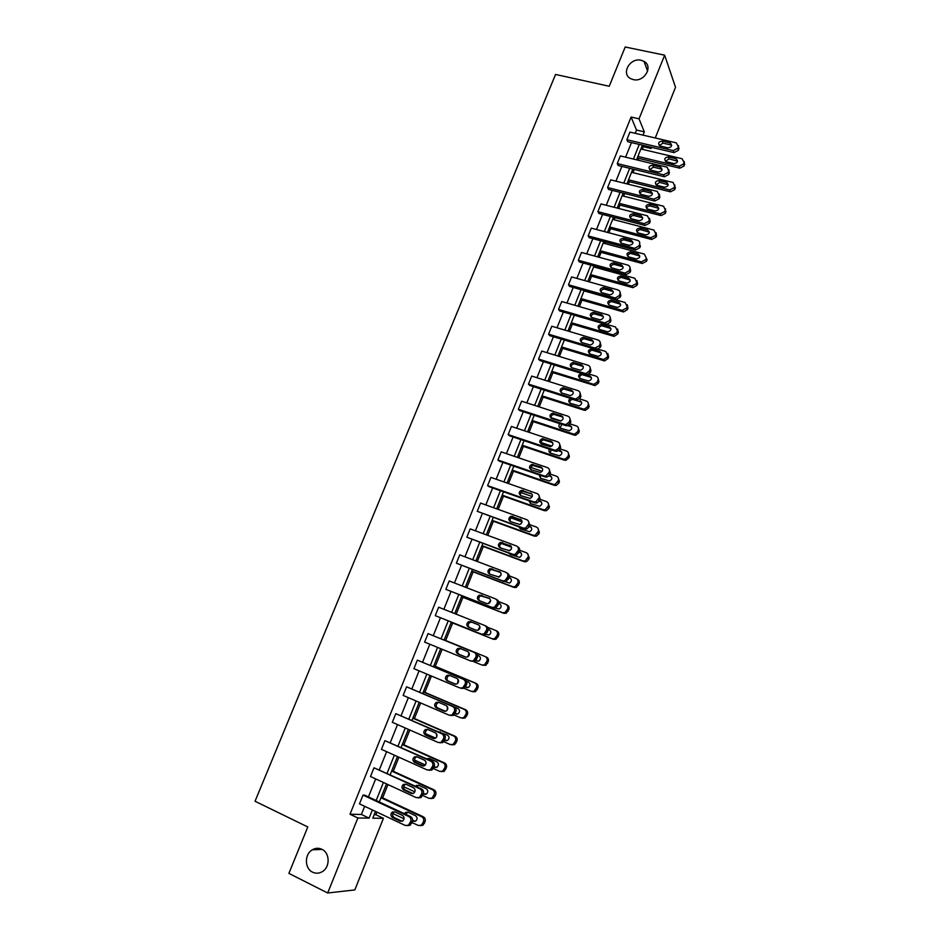 <?xml version="1.0" encoding="UTF-8"?>
<svg xmlns="http://www.w3.org/2000/svg" width="940" height="940" viewBox="0 0 940 940"><rect width="100%" height="100%" fill="white"/><g stroke="black" fill="none" stroke-linecap="round" stroke-linejoin="round"><path stroke-width="1.41" d="M321.868 849.278C329.858 852.745 330.304 866.927 322.49 871.533C319.236 873.519 315.934 873.73 312.597 872.179C304.501 868.572 304.337 854.213 312.28 849.819C315.44 847.974 318.637 847.798 321.868 849.278M641.092 60.254L644.018 61.37C653.641 66.411 644.17 82.508 633.278 79.594L630.705 78.654C620.706 73.837 630.011 57.375 641.092 60.254M374.167 814.71L375.882 814.745L383.438 818.317L354.827 889.922L327.696 893L288.897 873.389L307.791 826.953L255.034 801.256L555.552 74.448L609.226 86.269L625.206 47L664.65 55.178L675.519 87.291L655.262 137.98M651.526 147.321L651.056 148.508L650.48 147.075M642.361 149.319L643.407 146.699L651.056 148.508M375.882 814.745L376.94 812.101M382.639 797.849L387.962 784.571M393.284 771.27L398.913 757.205M403.883 744.821L409.816 729.992M414.411 718.524L420.65 702.932M424.88 692.369L431.425 676.025M435.302 666.354L442.141 649.27M445.666 640.481L452.669 622.985M456.206 614.161L462.938 597.346M466.781 587.759L473.149 571.837M477.297 561.486L483.313 546.481M487.754 535.365L493.406 521.242M498.165 509.386L503.464 496.156M508.505 483.548L513.463 471.187M518.798 457.851L523.404 446.359M529.032 432.306L533.286 421.661M539.207 406.891L543.132 397.091M549.336 381.616L552.92 372.663M559.394 356.471L562.649 348.352M569.417 331.468L572.331 324.159M579.369 306.605L581.966 300.107M589.274 281.871L591.554 276.172M595.102 267.312L595.466 266.396M599.133 257.266L601.083 252.367M604.655 243.472L605.254 241.956M608.932 232.791L610.577 228.679M614.149 219.749L614.983 217.657M618.673 208.457L620.012 205.12M623.596 196.155L624.665 193.487M628.366 184.24L629.4 181.679M633.008 172.678L634.3 169.435M638.013 160.153L638.73 158.367M418.335 797.895L421.061 797.531L423.282 793.9C423.94 791.668 423.341 790 421.484 788.895L374.003 767.792L419.875 788.778C421.743 789.882 422.342 791.562 421.684 793.807L419.452 797.437L416.349 797.661L370.489 776.522L374.003 767.792M439.791 742.776L442.728 742.6L445.078 738.922C445.724 736.713 445.113 735.08 443.257 734.023L395.799 713.66L441.73 733.729C443.598 734.798 444.197 736.431 443.551 738.652L441.201 742.341L438.252 742.506L392.321 722.296L395.799 713.66M461.352 688.421L464.137 688.303L466.628 684.567C467.262 682.381 466.651 680.783 464.783 679.761L417.348 660.139L463.338 679.303C465.206 680.325 465.817 681.935 465.183 684.12L462.68 687.868L459.895 687.986L413.917 668.669L417.348 660.139M484.993 625.617L486.074 626.111C487.942 627.086 488.565 628.66 487.93 630.811L485.263 634.618L482.678 634.664L435.267 615.641L438.663 607.205L484.699 625.488C486.579 626.475 487.19 628.038 486.568 630.2L483.889 634.018L481.292 634.065L435.267 615.641M506.836 572.883L507.13 573.059C508.998 573.999 509.621 575.538 509.01 577.665L506.131 581.519L503.77 581.519L456.382 563.201L459.742 554.847L505.826 572.272C507.706 573.212 508.329 574.751 507.706 576.89L504.827 580.767L502.465 580.755L456.382 563.201M528.151 520.678L529.843 525.096L529.173 526.776L526.741 529.02L524.626 528.962L477.262 511.325L480.587 503.065L526.717 519.644C528.597 520.56 529.232 522.064 528.621 524.168L525.495 528.104L523.392 528.045L477.262 511.325M549.054 468.931L550.452 473.114L549.794 474.771L547.068 477.085L545.259 476.98L499.211 461.129L497.918 460.024L501.208 451.858L547.386 467.603C549.265 468.473 549.9 469.953 549.301 472.033L545.905 476.016L544.084 475.91L497.918 460.024M569.687 417.76L570.827 421.707L570.181 423.353L567.149 425.714L565.657 425.573L519.573 410.533L518.351 409.276L521.606 401.192L567.819 416.138C569.699 416.972 570.333 418.418 569.746 420.474L569.088 422.119L566.056 424.481L564.552 424.351L518.351 409.276M590.038 367.129L590.99 370.853L590.344 372.475L586.971 374.872L585.832 374.731L539.713 360.478L538.561 359.08L541.781 351.078L588.029 365.237C589.909 366.024 590.555 367.446 589.968 369.467L589.321 371.1L585.937 373.497L584.798 373.356L538.561 359.08M610.13 317.038L610.93 320.563L610.295 322.162L606.547 324.559L559.641 310.952L558.548 309.413L561.732 301.505L608.016 314.877C609.895 315.64 610.553 317.027 609.978 319.024L609.343 320.634L604.831 322.913L558.548 309.413M629.965 267.454L630.658 270.802L630.023 272.389L625.899 274.75L579.357 261.954L578.335 260.286L581.484 252.461L627.791 265.068C629.671 265.797 630.341 267.148 629.765 269.134L629.13 270.72L624.994 273.094L578.335 260.286M649.564 218.386L650.163 221.582L649.552 223.156L645.075 225.459L598.874 213.486L597.899 211.676L601.024 203.933L647.448 215.824L649.34 219.772L648.718 221.346L644.229 223.661L597.899 211.676M668.939 169.823L668.857 174.441L664.392 176.755L618.168 165.511L617.263 163.572L620.353 155.911L667.165 167.203L668.704 170.939L668.093 172.502L663.616 174.828L617.263 163.572M635.182 133.315L636.498 130.049L631.093 117.03L350.009 814.24L361.383 814.463L364.661 806.309M368.445 796.897L375.671 778.919M379.396 769.649L386.622 751.671M390.288 742.553L397.514 724.587M401.11 715.61L408.336 697.644M411.885 688.82L419.111 670.855M422.589 662.183L429.815 644.217M433.246 635.687L440.449 617.756M443.868 609.261L451 591.507M454.431 582.965L461.493 565.41M464.947 556.821L471.927 539.442M475.405 530.806L482.314 513.616M485.804 504.945L492.63 487.942M496.144 479.224L502.9 462.398M506.425 453.632L513.111 436.994M516.648 428.194L523.263 411.732M526.823 402.884L533.368 386.61M536.94 377.715L543.414 361.618M546.998 352.676L553.402 336.755M557.009 327.778L563.342 312.033M566.973 303.021L573.224 287.44M576.866 278.381L583.059 262.977M586.713 253.882L592.846 238.643M596.512 229.513L602.575 214.438M606.253 205.273L612.245 190.362M615.947 181.162L621.88 166.415M625.593 157.168L631.457 142.598M678.539 145.735L678.433 150.282L673.98 152.609L627.744 141.717L626.874 139.719L629.941 132.094L676.307 142.868L678.316 146.722L677.705 148.273L673.228 150.612L626.874 139.719M659.281 194.051L659.845 197.165L659.222 198.728L654.757 201.042L608.544 189.434L607.616 187.554L610.718 179.857L657.33 191.443L659.058 195.285L658.435 196.859L653.946 199.174L607.616 187.554M639.576 244.388L640.434 246.127L639.811 247.702L635.487 250.04L589.145 237.655L588.146 235.917L591.284 228.126L637.59 240.37C639.482 241.075 640.14 242.414 639.576 244.388L638.953 245.963L634.618 248.313L588.146 235.917M620.083 292.187L620.823 295.618L620.189 297.204L616.252 299.59L569.534 286.394L568.465 284.785L571.638 276.912L617.933 289.908C619.812 290.648 620.471 292.023 619.895 294.009L619.26 295.607L615.312 298.004L568.465 284.785M600.12 342.019L600.989 345.638L600.343 347.248L596.783 349.656L549.712 335.651L548.584 334.182L551.78 326.227L598.052 339.986C599.932 340.762 600.578 342.16 600.002 344.181L599.356 345.803L594.844 348.059L548.584 334.182M579.898 392.38L580.944 396.21L580.297 397.843L577.09 400.228L575.774 400.076L529.667 385.435L528.48 384.108L531.711 376.071L577.947 390.617C579.827 391.428 580.473 392.861 579.886 394.906L579.24 396.539L576.02 398.924L574.704 398.783L528.48 384.108M559.406 443.281L560.663 447.346L560.017 448.991L557.138 451.329L555.481 451.212L509.421 435.761L508.164 434.586L511.43 426.454L557.631 441.8C559.512 442.658 560.146 444.115 559.547 446.183L558.889 447.828L556.01 450.178L554.353 450.06L508.164 434.586M538.644 494.734L540.171 499.034L539.513 500.703L536.94 502.982L534.978 502.9L488.941 486.638L487.613 485.604L490.927 477.391L537.081 493.559C538.961 494.44 539.595 495.932 538.984 498.024L535.741 501.984L533.767 501.901L487.613 485.604M517.587 546.763C519.444 547.691 520.067 549.207 519.456 551.31L516.471 555.199L514.227 555.164L466.851 537.198L470.188 528.891L516.307 545.893C518.175 546.81 518.81 548.337 518.187 550.452L515.202 554.353L512.958 554.33L466.851 537.198M495.956 599.156L496.637 599.509C498.505 600.472 499.128 602.023 498.505 604.161L495.733 607.992L493.253 608.016L445.854 589.345L449.226 580.955L495.298 598.803C497.166 599.767 497.789 601.318 497.166 603.468L494.393 607.311L491.902 607.346L445.854 589.345M470.881 661.043L474.735 661.384L477.309 657.612C477.943 655.439 477.332 653.864 475.464 652.865L428.041 633.595L474.054 652.325C475.922 653.323 476.533 654.91 475.899 657.084L473.314 660.867L470.623 660.949L424.622 642.091L428.041 633.595M450.601 715.516L453.468 715.375L455.877 711.662C456.523 709.477 455.912 707.855 454.055 706.809L406.609 686.823L452.563 706.445C454.431 707.479 455.042 709.101 454.396 711.31L451.976 715.023L449.097 715.175L403.143 695.412L406.609 686.823M429.098 770.26L431.93 769.989L434.21 766.335C434.856 764.114 434.257 762.457 432.4 761.377L384.93 740.65L430.837 761.177C432.694 762.258 433.305 763.914 432.647 766.147L430.367 769.813L427.324 770.013L381.44 749.333L384.93 740.65M407.502 825.673L410.134 825.226L412.284 821.63C412.954 819.375 412.355 817.694 410.498 816.566L364.779 795.181L363.016 795.087L408.853 816.543C410.71 817.671 411.309 819.363 410.651 821.619L408.489 825.226L405.305 825.473L359.48 803.876L363.016 795.087M327.696 893L357.858 817.976L369.115 818.129L372.393 809.951M350.009 814.24L357.858 817.976M631.093 117.03L639.047 118.84L664.65 55.178M375.483 811.408L372.769 818.176L383.438 818.317M642.408 145.171L636.545 159.8M632.832 169.083L626.898 183.876M623.197 193.111L617.204 208.069M613.514 217.281L607.463 232.403M603.786 241.568L597.664 256.867M593.998 265.985L587.806 281.448M584.163 290.542L577.9 306.181M574.281 315.229L567.948 331.033M564.329 340.045L557.937 356.025M554.341 364.99L547.867 381.147M544.284 390.077L537.739 406.409M534.178 415.304L527.563 431.812M524.027 440.66L517.329 457.357M513.804 466.158L507.048 483.043M503.535 491.796L496.696 508.857M493.206 517.576L486.297 534.825M482.819 543.496L475.84 560.933M472.385 569.558L465.312 587.183M461.881 595.76L454.737 613.585M451.318 622.116L444.115 640.105M440.684 648.67L433.457 666.707M429.968 675.414L422.741 693.45M419.193 702.309L411.967 720.357M408.36 729.358L401.122 747.406M397.456 756.559L390.229 774.607M386.505 783.901L379.267 801.961M643.007 135.137L644.323 131.858L639.047 118.84M376.176 800.516L383.403 782.48M387.127 773.185L394.365 755.161M398.031 746.019L405.257 727.995M408.865 718.994L416.091 700.982M419.639 692.134L426.866 674.109M430.356 665.414L437.582 647.402M441.013 638.836L448.216 620.87M451.635 612.351L458.767 594.55M462.21 585.984L469.272 568.371M472.726 559.758L479.706 542.333M483.184 533.673L490.093 516.448M493.582 507.741L500.421 490.692M503.922 481.95L510.69 465.089M514.215 456.288L520.901 439.615M524.449 430.779L531.065 414.281M534.625 405.41L541.17 389.089M544.742 380.171L551.216 364.027M554.812 355.073L561.215 339.105M564.822 330.105L571.156 314.312M574.775 305.277L581.038 289.649M584.68 280.578L590.872 265.127M594.538 256.009L600.66 240.734M604.326 231.581L610.389 216.47M614.079 207.27L620.071 192.324M623.772 183.1L629.694 168.319M633.419 159.048L639.27 144.431M643.407 146.699L642.807 145.265M636.498 130.049L644.323 131.858M361.383 814.463L369.115 818.129M669.926 142.904L670.42 143.08C672.476 145.653 671.654 147.239 667.964 147.85L659.774 145.888C657.695 143.327 658.505 141.728 662.195 141.106L669.926 142.904L671.689 145.418M659.281 145.583L662.97 143.127L670.678 144.925M637.261 158.014L679.796 168.201L684.155 165.934L684.273 161.504M640.88 148.978L682.076 158.719L684.05 162.503L683.462 164.018L679.091 166.298L637.896 156.439M677.576 161.163L669.022 158.872L665.402 161.292M675.848 158.731L668.281 156.945C664.662 157.544 663.875 159.095 665.92 161.609L673.933 163.572C677.54 162.984 678.339 161.433 676.33 158.907L676.565 160.658M660.327 167.05L660.679 167.155C662.911 169.741 662.136 171.35 658.352 172.02L650.304 170.046C648.059 167.484 648.823 165.863 652.595 165.182L660.327 167.05L662.089 169.482M649.693 169.694L653.406 167.144L661.114 169M650.68 191.314L650.891 191.384C653.288 193.946 652.548 195.591 648.694 196.307L640.786 194.322C638.366 191.784 639.082 190.138 642.948 189.398L650.68 191.314L652.442 193.675M640.058 193.946C640.481 191.983 641.726 191.102 643.783 191.278L651.491 193.205M627.932 181.314L670.455 191.831L674.814 189.575L674.908 185.074M631.527 172.314L673.169 182.525L674.685 186.202L674.086 187.73L669.715 189.986L628.519 179.822M668.223 184.71L659.692 182.372L656.05 184.886M666.484 182.36L658.917 180.504C655.227 181.162 654.475 182.736 656.684 185.251L664.557 187.213C668.258 186.578 669.01 185.004 666.836 182.466L667.236 184.216M618.543 204.744L661.055 215.589L665.426 213.345L665.496 208.774M622.127 195.779L663.593 206.248L665.273 210.02L664.662 211.547L660.28 213.815L619.107 203.322M658.811 208.386L650.316 205.989C648.283 205.801 647.061 206.683 646.661 208.609M657.072 206.095L649.516 204.192C645.733 204.897 645.028 206.506 647.402 209.009L655.133 210.983C658.917 210.29 659.633 208.68 657.283 206.166L657.847 207.905M640.974 215.718L641.033 215.73C643.606 218.28 642.925 219.948 638.977 220.736L631.222 218.738C628.625 216.2 629.307 214.532 633.243 213.733L640.974 215.718L642.737 217.986M630.376 218.327C630.74 216.294 631.997 215.366 634.112 215.554L641.82 217.54M609.108 228.303L651.608 239.477L655.991 237.233L656.59 235.693L656.026 232.591M612.68 219.373L653.946 230.089L655.803 233.966L655.204 235.505L650.809 237.75L609.637 226.951M649.352 232.168L640.88 229.736C638.789 229.548 637.567 230.453 637.226 232.462M647.613 229.971L640.058 227.997C636.192 228.773 635.534 230.406 638.072 232.885L645.663 234.883C649.528 234.119 650.198 232.497 647.672 229.983L648.424 231.698M631.21 240.252C633.854 242.732 633.231 244.424 629.33 245.328L621.481 243.237C618.861 240.746 619.495 239.054 623.408 238.184L631.21 240.252L632.984 242.438M620.647 242.837C620.929 240.769 622.151 239.806 624.301 239.935L632.091 242.003M599.614 251.967L642.279 263.517L646.497 261.25L647.108 259.699L644.346 254.094L603.186 243.072M646.297 258.042L645.686 259.593L641.444 261.861L600.131 250.698M639.834 256.079L631.316 253.589C629.201 253.447 628.002 254.411 627.744 256.444M638.107 253.964L630.458 251.908C626.639 252.754 626.016 254.411 628.59 256.855L636.263 258.923C640.081 258.054 640.692 256.397 638.107 253.964L638.942 255.633M621.411 264.916C624.031 267.324 623.455 269.04 619.66 270.05L611.67 267.865C609.05 265.444 609.649 263.74 613.444 262.754L621.411 264.916L623.161 267.007M610.871 267.489C611.059 265.421 612.222 264.41 614.384 264.434L622.315 266.596M590.085 275.761L632.925 287.687L636.956 285.384L637.579 283.833L636.92 280.578M593.634 266.913L634.782 278.252L636.732 282.235L636.11 283.798L631.715 286.03L590.567 274.574M630.258 280.108L621.645 277.547C619.519 277.512 618.379 278.522 618.215 280.555M628.543 278.087L620.752 275.937C617.039 276.889 616.464 278.557 619.025 280.942L626.839 283.105C630.552 282.129 631.116 280.449 628.543 278.087L629.412 279.685M611.541 289.708C614.161 292.046 613.62 293.785 609.942 294.901L601.8 292.634C599.203 290.272 599.744 288.545 603.433 287.464L611.541 289.708L613.291 291.705M601.048 292.281C601.13 290.213 602.246 289.144 604.397 289.074L612.492 291.318M580.497 299.684L623.525 311.974L627.368 309.66L627.991 308.097L627.274 304.748M584.034 290.86L625.182 302.539L627.109 306.569L626.486 308.132L622.092 310.353L580.955 298.567M620.635 304.266L611.917 301.646C609.79 301.705 608.709 302.762 608.65 304.795M618.931 302.328L611 300.107C607.393 301.153 606.852 302.845 609.402 305.159L617.38 307.404C620.976 306.322 621.493 304.63 618.931 302.328L619.836 303.867M601.635 314.642C604.22 316.921 603.739 318.66 600.178 319.87L591.871 317.52C589.298 315.229 589.791 313.49 593.375 312.315L601.635 314.642L603.351 316.533M591.178 317.203C591.154 315.135 592.223 314.019 594.374 313.854L602.611 316.181M570.874 323.736L614.067 336.391L617.733 334.053L618.356 332.478L617.58 329.047M605.548 324.041L615.512 326.956L617.439 331.021L616.816 332.596L613.15 334.934L571.285 322.69M610.953 328.542L602.141 325.874C600.026 326.039 598.991 327.132 599.027 329.164M609.273 326.709L601.189 324.394C597.687 325.546 597.206 327.249 599.732 329.505L607.851 331.82C611.341 330.645 611.811 328.941 609.273 326.709L610.201 328.178M591.66 339.704C594.233 341.925 593.786 343.676 590.344 344.98L581.895 342.56C579.334 340.315 579.792 338.565 583.258 337.296L591.66 339.704L593.351 341.49M581.261 342.266C581.131 340.21 582.142 339.046 584.28 338.776L592.67 341.173M561.18 347.906L604.561 360.913L608.039 358.575L608.662 357L607.827 353.475M594.973 348.247L605.807 351.501L607.722 355.614L607.099 357.188L603.609 359.538L561.568 346.942M601.212 352.935L592.317 350.232C590.202 350.503 589.227 351.642 589.368 353.675M599.556 351.207L591.331 348.834C587.947 350.068 587.5 351.772 590.014 353.969L598.287 356.366C601.647 355.097 602.07 353.381 599.556 351.207L600.519 352.606M581.637 364.908C584.175 367.07 583.787 368.832 580.462 370.219L571.861 367.716C569.335 365.543 569.734 363.78 573.083 362.429L581.637 364.908L583.293 366.588M571.309 367.47C571.062 365.413 572.014 364.203 574.152 363.827L582.683 366.306M571.555 390.253C574.07 392.356 573.729 394.13 570.51 395.587L561.779 393.026C559.265 390.911 559.629 389.137 562.872 387.703L571.555 390.253L573.165 391.815M561.298 392.826C560.945 390.77 561.838 389.501 563.965 389.031L572.636 391.581M561.427 415.738C563.918 417.783 563.612 419.569 560.51 421.085L551.627 418.464C549.148 416.397 549.477 414.622 552.603 413.13L561.427 415.738L562.978 417.172M551.251 418.312C550.781 416.255 551.615 414.951 553.731 414.376L562.531 416.984M551.24 441.353C553.695 443.351 553.425 445.149 550.441 446.735L541.428 444.056C538.984 442.035 539.266 440.237 542.286 438.686L551.24 441.353L552.72 442.67M541.146 443.939C540.571 441.894 541.334 440.531 543.449 439.861L552.379 442.529M540.994 467.121C543.414 469.072 543.191 470.87 540.312 472.503L531.182 469.777C528.762 467.803 528.997 466.005 531.911 464.395L540.994 467.121L542.404 468.308M531.006 469.706C530.301 467.662 531.006 466.264 533.121 465.5L542.168 468.214M530.689 493.03C533.086 494.934 532.898 496.743 530.113 498.423L520.866 495.639C518.469 493.7 518.68 491.902 521.5 490.245L532.016 494.088M520.807 495.627C519.985 493.582 520.631 492.137 522.734 491.268L531.899 494.041M520.325 519.068C522.699 520.948 522.534 522.757 519.855 524.485L510.502 521.653C508.14 519.75 508.317 517.94 511.031 516.248L521.547 519.996M510.573 521.677C509.621 519.655 510.197 518.163 512.3 517.188L521.559 520.008M509.915 545.27C512.253 547.115 512.124 548.925 509.527 550.687L500.08 547.809C497.742 545.928 497.883 544.131 500.515 542.38L510.925 545.952M500.303 547.891C499.211 545.881 499.716 544.331 501.819 543.261L511.031 546.07M499.434 571.602C501.748 573.423 501.655 575.233 499.14 577.043L489.587 574.105C487.284 572.26 487.402 570.451 489.94 568.677L500.209 572.072M489.998 574.258C488.741 572.26 489.164 570.662 491.279 569.464L500.409 572.26M488.894 598.098C491.185 599.885 491.115 601.694 488.683 603.527L486.732 603.55L479.048 600.554C476.768 598.733 476.862 596.923 479.318 595.114L489.399 598.357M479.694 600.801C478.213 598.827 478.542 597.17 480.693 595.831L489.693 598.58M551.451 372.205L594.996 385.565L598.298 383.238L598.921 381.652L598.005 378.021M589.168 374.049L596.042 376.176C597.887 376.964 598.522 378.338 597.957 380.324L597.323 381.922L594.021 384.26L592.905 384.108L551.803 371.323M591.401 377.469L582.447 374.731C580.344 375.095 579.416 376.294 579.674 378.315M581.543 373.403L581.425 373.403C578.159 374.707 577.759 376.435 580.239 378.573L588.652 381.029C591.906 379.69 592.282 377.962 589.791 375.847L586.63 374.872M541.663 396.621L584.093 410.204L585.373 410.345L588.499 408.019L589.133 406.433L588.123 402.696M579.651 398.901L586.231 400.981C588.064 401.779 588.698 403.178 588.135 405.175L587.5 406.773L584.363 409.112L583.07 408.959L541.981 395.822M581.543 402.12L572.519 399.371C570.427 399.829 569.558 401.063 569.922 403.084M570.415 398.372C568.207 400.193 568.207 401.827 570.415 403.307L578.97 405.833C582.107 404.412 582.447 402.673 579.98 400.616L581.002 401.873M531.829 421.179L574.234 435.114L575.691 435.255L578.652 432.94L579.287 431.343L578.182 427.488M569.946 423.834L576.361 425.926C578.206 426.737 578.829 428.158 578.253 430.168L577.618 431.765L574.645 434.08L573.188 433.951L532.111 420.462M551.075 417.701L561.098 420.956M571.614 426.901L564.811 424.633M561.803 424.316L560.134 427.994M559.829 423.67C558.348 425.55 558.583 427.054 560.534 428.17L569.217 430.755C572.249 429.263 572.542 427.524 570.11 425.514L568.782 425.08M521.935 445.865L564.329 460.165L565.951 460.283L568.759 458.003L569.393 456.394L568.171 452.422M560.064 448.873L566.432 451C568.277 451.835 568.912 453.268 568.324 455.289L567.689 456.899L564.87 459.19L563.248 459.061L522.194 445.231M540.911 442.47L551.815 446.112M561.627 451.823L558.572 450.765M551.063 449.72L550.299 453.045M549.43 449.179C548.514 450.965 548.913 452.305 550.605 453.162L559.418 455.806C562.343 454.255 562.59 452.504 560.181 450.554L559.218 450.225M511.995 470.681L554.365 485.346L556.151 485.451L558.807 483.195L559.441 481.574L558.09 477.485M550.088 474.019L556.468 476.204C558.301 477.062 558.924 478.507 558.348 480.54L555.035 484.417L553.261 484.323L512.218 470.129M530.853 467.427L542.157 471.304M551.58 476.862L549.03 475.969M540.571 475.37L540.429 478.225M539.137 474.876L540.618 478.296L549.559 480.986C552.368 479.388 552.591 477.638 550.206 475.722L549.442 475.452M501.995 495.639L544.354 510.655L546.281 510.737L548.796 508.517L549.442 506.895L547.949 502.689M540.065 499.316L546.434 501.561C548.267 502.43 548.901 503.887 548.302 505.932L545.141 509.797L543.214 509.703L502.183 495.169M520.889 492.572L532.216 496.555M541.464 502.042L539.243 501.255M530.231 501.231L530.501 503.535M528.926 500.762L530.583 503.558L539.63 506.308C542.345 504.663 542.533 502.9 540.183 501.02L539.49 500.773M491.949 520.713L534.296 536.106L536.352 536.176L538.738 533.979L539.384 532.346L537.739 528.022M529.96 524.731L536.352 527.035C538.185 527.928 538.808 529.396 538.221 531.464L535.177 535.295L533.109 535.236L492.102 520.337M511.031 517.905L522.029 521.876M518.833 526.858L520.49 528.973L529.643 531.758C532.263 530.066 532.416 528.303 530.101 526.471L531.288 527.364L529.244 526.623M520.043 527.293L520.537 528.985M530.101 526.471L529.396 526.212M521.23 523.627L519.585 524.543M481.844 545.928L524.168 561.697L526.353 561.732L528.621 559.582L529.267 557.937L527.457 553.495M519.702 550.253L526.212 552.661C528.045 553.566 528.668 555.058 528.069 557.126L525.143 560.933L522.957 560.898L481.962 545.635M501.326 543.461L511.572 547.245M521.042 552.814L519.139 552.109M510.032 553.601L510.538 554.588M508.928 553.202L510.338 554.506L519.597 557.338C522.135 555.622 522.252 553.848 519.961 552.05L519.268 551.792M511.325 549.113L508.951 550.805M471.692 571.285L513.992 587.43L516.307 587.441L519.103 583.67C519.702 581.59 519.091 580.097 517.259 579.169L517 579.016M509.257 575.856L516.025 578.429C517.858 579.346 518.469 580.85 517.87 582.941L515.061 586.713L512.746 586.713L471.774 571.073M492.008 569.323L500.691 572.613M510.714 578.394L508.975 577.736M499.692 579.968L509.492 583.07C511.936 581.308 512.03 579.545 509.762 577.759L509.069 577.501M501.091 574.751L498.517 577.184M461.481 596.771L503.758 613.303L506.178 613.28L508.881 609.543C509.48 607.452 508.869 605.936 507.048 604.996L506.425 604.667M498.564 601.529L505.767 604.326C507.6 605.266 508.223 606.793 507.612 608.885L504.909 612.633L502.477 612.657L461.528 596.653M500.28 604.091L498.705 603.48M495.321 608.133L499.316 608.932C501.69 607.146 501.748 605.372 499.516 603.621L498.729 603.316M490.598 600.566L488.236 603.668M478.307 624.736C480.563 626.498 480.516 628.32 478.166 630.176L476.122 630.211L468.449 627.144C466.193 625.347 466.252 623.537 468.637 621.692L470.623 621.681L478.507 624.818M469.436 627.544C467.638 625.641 467.838 623.902 470.059 622.327L472.045 622.303L478.824 625.006M451.212 622.398L493.477 639.317L496.003 639.27L498.599 635.558C499.211 633.454 498.599 631.927 496.778 630.963L495.744 630.493M487.507 627.203L495.462 630.376C497.295 631.327 497.906 632.867 497.295 634.982L494.687 638.695L492.149 638.754L451.224 622.362M489.705 629.894L488.213 629.295M479.894 628.19L479.377 629.212M485.663 634.406L489.082 634.947C491.385 633.125 491.42 631.351 489.211 629.624L488.201 629.224M479.917 626.592L478.025 630.235M467.65 651.514C469.882 653.265 469.859 655.086 467.591 656.966L465.464 657.025L457.792 653.888C455.559 652.113 455.595 650.292 457.909 648.436L459.977 648.389L467.65 651.514M465.981 657.178L459.249 654.416C457.016 652.654 457.063 650.844 459.366 648.988L461.011 648.811M485.111 656.555L444.197 639.893L485.111 656.555C486.932 657.542 487.543 659.093 486.92 661.208L484.406 664.897L481.774 664.98L473.713 661.678M469.33 654.545L468.966 655.662M475.734 660.691L477.214 661.302M486.45 657.072C488.271 658.047 488.882 659.598 488.26 661.713L485.757 665.391L482.02 665.073M475.687 660.726L478.789 661.09C481.01 659.257 481.033 657.483 478.848 655.768L477.473 655.204M469.06 652.865L467.862 656.825M456.946 678.457C459.143 680.184 459.143 682.005 456.934 683.909L454.737 684.003L447.064 680.783C444.867 679.021 444.879 677.2 447.123 675.32L449.273 675.249L456.946 678.457M455.63 684.191L448.556 681.23C446.359 679.479 446.382 677.67 448.615 675.789L449.931 675.531M433.798 665.861L474.688 682.886C476.51 683.885 477.12 685.46 476.498 687.598L474.065 691.252L471.339 691.358L463.808 688.198M433.845 665.743L476.063 683.333C477.884 684.32 478.495 685.883 477.873 688.021L475.44 691.664L472.726 691.769M465.57 686.999L467.145 687.657M465.488 687.128L468.437 687.387C470.588 685.53 470.588 683.756 468.426 682.052L466.416 681.218M458.132 679.444L457.651 683.415M446.171 705.541C448.345 707.268 448.368 709.089 446.218 711.016L443.95 711.122L436.289 707.832C434.104 706.081 434.104 704.26 436.289 702.356L438.498 702.262L446.171 705.541M445.102 711.322L437.817 708.196C435.643 706.457 435.643 704.636 437.817 702.732L438.921 702.45M423.341 691.957L464.207 709.371C466.04 710.393 466.639 711.968 466.017 714.118L463.655 717.749L460.835 717.89L454.055 714.976M445.454 711.286L437.03 707.667M423.423 691.746L465.629 709.724C467.45 710.746 468.049 712.32 467.427 714.459L465.065 718.078L462.269 718.219M453.703 713.061L456.911 714.13M455.101 713.625L458.015 713.824C460.106 711.944 460.083 710.17 457.956 708.49L454.302 706.927M447.193 706.328L447.322 709.994M435.338 732.789C437.488 734.493 437.523 736.326 435.443 738.264L433.105 738.394L425.444 735.021C423.282 733.294 423.27 731.461 425.385 729.546L427.677 729.428L435.338 732.789M434.48 738.593L427.019 735.315C424.868 733.588 424.845 731.766 426.96 729.84L427.912 729.534M412.836 718.184L453.679 735.996C455.501 737.03 456.1 738.629 455.465 740.791L453.174 744.398L450.284 744.562L443.786 741.707M435.655 738.135L425.538 733.693M412.954 717.89L455.125 736.267C456.946 737.301 457.545 738.899 456.922 741.061L454.631 744.644L451.776 744.821M440.132 731.884L439.121 732.213M444.69 739.909L446.571 740.732M444.561 740.238L447.534 740.414C449.567 738.523 449.531 736.737 447.416 735.068L438.04 731.743M436.301 733.517L436.83 736.572M424.434 760.178C426.572 761.882 426.619 763.715 424.598 765.677L422.189 765.818L414.54 762.375C412.402 760.66 412.366 758.827 414.434 756.888L416.784 756.759L424.434 760.178M423.752 765.994L416.15 762.575C414.023 760.86 413.988 759.038 416.044 757.1L416.866 756.794M402.261 744.562L443.081 762.763C444.902 763.82 445.501 765.442 444.867 767.616L442.646 771.188L439.673 771.376L433.316 768.52M425.397 764.972L414.505 760.072M402.426 744.175L444.573 762.963C446.394 764.02 446.982 765.63 446.347 767.792L444.138 771.352L441.377 771.634M429.392 758.474L427.853 759.344M434.115 766.558L436.148 767.475L434.644 767.298L436.983 767.158C438.968 765.242 438.91 763.456 436.818 761.8L429.322 758.451L426.666 758.815M433.951 766.981L434.644 767.298M425.526 761.071L426.102 763.092M413.483 787.732C415.598 789.424 415.656 791.269 413.682 793.243L411.227 793.407L403.577 789.882C401.462 788.178 401.415 786.334 403.424 784.383L405.822 784.23L413.483 787.732M412.954 793.56L405.222 790C403.119 788.296 403.06 786.463 405.07 784.512L405.786 784.207M391.639 771.094L432.435 789.694C434.257 790.763 434.844 792.397 434.21 794.594L432.036 798.13L429.004 798.354L422.671 795.44M414.869 791.856L403.624 786.698M391.827 770.6L433.951 789.8C435.772 790.869 436.36 792.502 435.725 794.688L433.575 798.213L430.92 798.577M423.458 793.348L425.656 794.347M418.617 785.217L416.772 786.745M421.684 793.807L426.384 794.042C428.311 792.115 428.24 790.317 426.173 788.672L418.676 785.252L415.492 786.157M402.461 815.45C404.553 817.13 404.635 818.975 402.696 820.973L400.193 821.149L392.544 817.553C390.453 815.85 390.394 814.005 392.356 812.031L394.812 811.866L402.461 815.45M402.085 821.266L394.236 817.577C392.145 815.873 392.086 814.04 394.036 812.078L394.636 811.796M380.947 797.755L421.719 816.766C423.541 817.859 424.128 819.504 423.482 821.713L421.379 825.226L418.277 825.473L411.943 822.5M404.071 818.811L392.838 813.535M381.182 797.179L423.282 816.789C425.103 817.882 425.691 819.527 425.045 821.725L422.941 825.226L420.392 825.673M412.578 820.209L415.092 821.372M407.784 812.125L405.833 814.381M412.507 820.902L415.715 821.078C417.595 819.128 417.513 817.342 415.457 815.697L407.972 812.195L405.563 812.36L404.412 813.723M673.98 152.609L673.228 150.612M679.044 148.732L678.316 146.722M678.433 150.282L677.705 148.273M662.195 141.106L662.97 143.127M679.091 166.298L679.796 168.201M683.462 164.018L684.155 165.934M684.05 162.503L684.755 164.429M669.022 158.872L668.281 156.945M664.392 176.755L663.616 174.828M669.468 172.889L668.704 170.939M668.857 174.441L668.093 172.502M652.595 165.182L653.406 167.144M654.757 201.042L653.946 199.174M659.845 197.165L659.058 195.285M659.222 198.728L658.435 196.859M642.948 189.398L643.783 191.278M669.715 189.986L670.455 191.831M674.086 187.73L674.814 189.575M674.685 186.202L675.414 188.059M659.692 182.372L658.917 180.504M660.28 213.815L661.055 215.589M664.662 211.547L665.426 213.345M665.273 210.02L666.025 211.817M650.316 205.989L649.516 204.192M645.075 225.459L644.229 223.661M650.163 221.582L649.34 219.772M649.552 223.156L648.718 221.346M633.243 213.733L634.112 215.554M650.809 237.75L651.608 239.477M655.204 235.505L655.991 237.233M655.803 233.966L656.59 235.693M640.88 229.736L640.058 227.997M635.334 250.005L634.453 248.266M639.811 247.702L638.953 245.963M623.49 238.208L624.395 239.959M641.292 261.825L642.114 263.482M645.686 259.593L646.497 261.25M631.398 253.6L630.54 251.932M625.535 274.68L624.63 273.011M630.658 270.802L629.765 269.134M630.023 272.389L629.13 270.72M613.691 262.8L614.619 264.493M631.715 286.03L632.573 287.605M636.11 283.798L636.956 285.384M636.732 282.235L637.579 283.833M621.88 277.594L620.988 275.996M615.688 299.484L614.76 297.898M620.823 295.618L619.895 294.009M620.189 297.204L619.26 295.607M603.821 287.534L604.784 289.156M622.092 310.353L622.973 311.869M626.486 308.132L627.368 309.66M627.109 306.569L627.991 308.097M612.293 301.716L611.376 300.177M605.795 324.429L604.831 322.913M610.93 320.563L609.978 319.024M610.295 322.162L609.343 320.634M593.915 312.409L594.914 313.948M612.41 334.805L613.338 336.262M616.816 332.596L617.733 334.053M617.439 331.021L618.356 332.478M602.669 325.969L601.718 324.5M595.843 349.504L594.844 348.059M600.989 345.638L600.002 344.181M600.343 347.248L599.356 345.803M583.94 337.413L584.974 338.882M602.681 359.397L603.633 360.772M607.099 357.188L608.039 358.575M607.722 355.614L608.662 357M592.987 350.338L592.012 348.94M585.832 374.731L584.798 373.356M590.99 370.853L589.968 369.467M590.344 372.475L589.321 371.1M573.929 362.546L574.986 363.945M575.774 400.076L574.704 398.783M580.944 396.21L579.886 394.906M580.297 397.843L579.24 396.539M563.847 387.821L564.94 389.148M565.657 425.573L564.552 424.351M570.827 421.707L569.746 420.474M570.181 423.353L569.088 422.119M553.719 413.236L554.847 414.493M555.481 451.212L554.353 450.06M560.663 447.346L559.547 446.183M560.017 448.991L558.889 447.828M543.532 438.792L544.695 439.967M545.259 476.98L544.084 475.91M550.452 473.114L549.301 472.033M549.794 474.771L548.631 473.69M533.286 464.489L534.484 465.594M534.978 502.9L533.767 501.901M540.171 499.034L538.984 498.024M539.513 500.703L538.326 499.704M522.993 490.328L524.226 491.35M524.626 528.962L523.392 528.045M529.843 525.096L528.621 524.168M529.173 526.776L527.951 525.848M512.629 516.307L513.898 517.259M514.227 555.164L512.958 554.33M519.456 551.31L518.187 550.452M518.786 552.99L517.517 552.144M502.219 542.427L503.523 543.297M503.77 581.519L502.465 580.755M509.01 577.665L507.706 576.89M508.329 579.357L507.036 578.594M491.749 568.7L493.089 569.487M493.253 608.016L491.902 607.346M498.505 604.161L497.166 603.468M497.824 605.865L496.485 605.184M481.221 595.114L482.596 595.831M592.905 384.108L593.892 385.423M597.323 381.922L598.298 383.238M597.957 380.324L598.921 381.652M590.79 377.175L589.791 375.847M583.258 374.849L582.342 373.65M583.07 408.959L584.093 410.204M587.5 406.773L588.499 408.019M588.135 405.175L589.133 406.433M573.188 433.951L574.234 435.114M577.618 431.765L578.652 432.94M578.253 430.168L579.287 431.343M571.168 426.701L570.11 425.514M563.248 459.061L564.329 460.165M567.689 456.899L568.759 458.003M568.324 455.289L569.393 456.394M561.274 451.67L560.181 450.554M553.261 484.323L554.365 485.346M557.702 482.161L558.807 483.195M558.348 480.54L559.441 481.574M551.334 476.768L550.206 475.722M543.214 509.703L544.354 510.655M547.656 507.565L548.796 508.517M548.302 505.932L549.442 506.895M541.334 501.995L540.183 501.02M533.109 535.236L534.296 536.106M537.562 533.097L538.738 533.979M538.221 531.464L539.384 532.346M522.957 560.898L524.168 561.697M527.411 558.783L528.621 559.582M528.069 557.126L529.267 557.937M520.948 552.72L519.961 552.05M512.746 586.713L513.992 587.43M517.212 584.598L518.445 585.326M517.87 582.941L519.103 583.67M510.526 578.218L509.762 577.759M502.477 612.657L503.758 613.303M506.954 610.553L508.223 611.212M507.612 608.885L508.881 609.543M482.678 634.664L481.292 634.065M487.93 630.811L486.568 630.2M487.261 632.526L485.886 631.927M470.623 621.681L472.045 622.303M492.149 638.754L493.477 639.317M496.637 636.65L497.941 637.226M497.295 634.982L498.599 635.558M475.464 652.865L474.054 652.325M477.309 657.612L475.899 657.084M476.627 659.34L475.217 658.811M457.792 653.888L459.249 654.416M486.262 662.9L487.602 663.393M486.92 661.208L488.26 661.713M464.783 679.761L463.338 679.303M466.628 684.567L465.183 684.12M465.935 686.294L464.489 685.859M447.064 680.783L448.556 681.23M474.688 682.886L476.063 683.333M475.828 689.29L477.203 689.702M476.498 687.598L477.873 688.021M454.055 706.809L452.563 706.445M455.877 711.662L454.396 711.31M443.95 711.122L444.808 711.322M436.289 707.832L437.817 708.196M464.207 709.371L465.629 709.724M465.335 715.822L466.757 716.163M466.017 714.118L467.427 714.459M456.64 714.13L455.794 713.93M443.257 734.023L441.73 733.729M445.078 738.922L443.551 738.652M444.385 740.673L442.858 740.403M433.105 738.394L434.304 738.605M425.444 735.021L427.019 735.315M453.679 735.996L455.125 736.267M454.796 742.506L456.241 742.764M455.465 740.791L456.922 741.061M446.418 740.743L445.243 740.544M432.4 761.377L430.837 761.177M434.21 766.335L432.647 766.147M433.505 768.098L431.942 767.921M422.189 765.818L423.728 766.006M414.54 762.375L416.15 762.575M443.081 762.763L444.573 762.963M444.185 769.343L445.678 769.519M444.867 767.616L446.347 767.792M421.484 788.895L419.875 788.778M422.577 795.675L420.979 795.581M411.227 793.407L412.848 793.513M403.577 789.882L405.222 790M432.435 789.694L433.951 789.8M433.516 796.321L435.044 796.415M434.21 794.594L435.725 794.688M425.526 794.3L423.975 794.206M410.498 816.566L408.853 816.543M412.284 821.63L410.651 821.619M411.579 823.417L409.934 823.405M400.193 821.149L401.862 821.172M392.544 817.553L394.236 817.577M421.719 816.766L423.282 816.789M422.788 823.452L424.351 823.464M423.482 821.713L425.045 821.725M414.846 821.266L413.259 821.255M644.018 61.37L647.625 71.181M312.28 849.819L322.138 849.419M670.42 143.08L671.172 145.089M677.047 160.834L676.33 158.907M660.679 167.155L661.466 169.118M650.891 191.384L651.702 193.264M667.576 184.334L666.836 182.466M658.059 207.963L657.283 206.166M641.033 215.73L641.879 217.551M648.482 231.722L647.672 229.983M635.487 250.04L634.618 248.313M623.408 238.184L624.301 239.935M641.444 261.861L642.279 263.517M631.316 253.589L630.458 251.908M625.899 274.75L624.994 273.094M613.444 262.754L614.384 264.434M632.068 286.101L632.925 287.687M621.645 277.547L620.752 275.937M616.252 299.59L615.312 298.004M603.433 287.464L604.397 289.074M622.633 310.459L623.525 311.974M611.917 301.646L611 300.107M606.547 324.559L605.583 323.043M593.375 312.315L594.374 313.854M613.15 334.934L614.067 336.391M602.141 325.874L601.189 324.394M596.783 349.656L595.784 348.2M583.258 337.296L584.28 338.776M603.609 359.538L604.561 360.913M592.317 350.232L591.331 348.834M586.971 374.872L585.937 373.497M573.083 362.429L574.152 363.827M577.09 400.228L576.02 398.924M562.872 387.703L563.965 389.031M567.149 425.714L566.056 424.481M552.603 413.13L553.731 414.376M557.138 451.329L556.01 450.178M542.286 438.686L543.449 439.861M547.068 477.085L545.905 476.016M531.911 464.395L533.121 465.5M536.94 502.982L535.741 501.984M521.5 490.245L522.734 491.268M526.741 529.02L525.495 528.104M511.031 516.248L512.3 517.188M516.471 555.199L515.202 554.353M500.515 542.38L501.819 543.261M506.131 581.519L504.827 580.767M489.94 568.677L491.279 569.464M495.733 607.992L494.393 607.311M479.318 595.114L480.693 595.831M594.021 384.26L594.996 385.565M582.447 374.731L581.425 373.403M584.363 409.112L585.373 410.345M574.645 434.08L575.691 435.255M564.87 459.19L565.951 460.283M555.035 484.417L556.151 485.451M545.141 509.797L546.281 510.737M535.177 535.295L536.352 536.176M525.143 560.933L526.353 561.732M515.061 586.713L516.307 587.441M504.909 612.633L506.178 613.28M485.263 634.618L483.889 634.018M468.637 621.692L470.059 622.327M494.687 638.695L496.003 639.27M474.735 661.384L473.314 660.867M457.909 648.436L459.366 648.988M484.406 664.897L485.757 665.391M464.137 688.303L462.68 687.868M447.123 675.32L448.615 675.789M474.065 691.252L475.44 691.664M453.468 715.375L451.976 715.023M436.289 702.356L437.817 702.732M463.655 717.749L465.065 718.078M442.728 742.6L441.201 742.341M425.385 729.546L426.96 729.84M453.174 744.398L454.631 744.644M431.93 769.989L430.367 769.813M414.434 756.888L416.044 757.1M442.646 771.188L444.138 771.352M428.558 758.78L427.03 758.568M421.061 797.531L419.452 797.437M403.424 784.383L405.07 784.512M432.036 798.13L433.575 798.213M417.889 785.511L416.326 785.394M410.134 825.226L408.489 825.226M392.356 812.031L394.036 812.078M421.379 825.226L422.941 825.226M407.173 812.407L405.563 812.36"/></g></svg>
